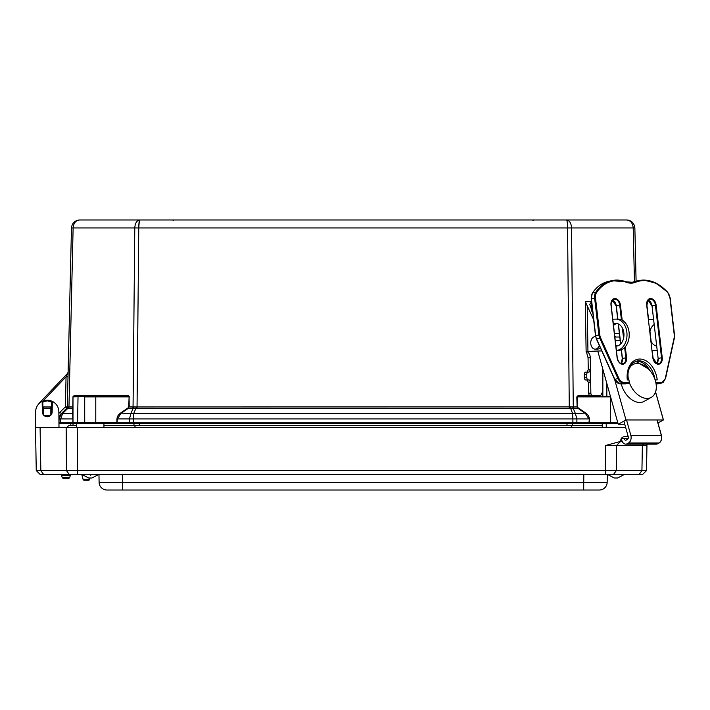 <?xml version="1.0" encoding="UTF-8"?>
<svg xmlns="http://www.w3.org/2000/svg" width="710" height="710" viewBox="0 0 710 710"><rect width="100%" height="100%" fill="white"/><g stroke="black" fill="none" stroke-linecap="round" stroke-linejoin="round"><path stroke-width="1.06" d="M72.997 406.883L67.308 406.981L71.47 227.937C72.047 223.1 74.763 220.446 79.609 219.976L566.536 219.976C569.526 220.446 571.195 223.1 571.55 227.937L573.272 406.892L136.213 406.963L135.938 408.259L137.039 408.339L569.287 408.339L567.565 227.937C567.494 223.1 567.148 220.446 566.536 219.976L626.717 219.976C631.572 220.446 634.278 223.1 634.864 227.937L636.098 281.204L634.864 227.937L633.205 227.937C632.743 223.1 630.587 220.446 626.717 219.976C631.572 220.446 634.278 223.1 634.864 227.937M38.651 404.008A11.901 11.901 0 0 1 39.938 402.401L67.583 373.389L66.057 376.815L65.355 406.901L66.749 408.277A1.881 1.881 0 0 0 67.308 406.981L65.355 406.901L60.03 412.137A9.789 9.789 0 0 0 58.877 413.513M58.957 423.488L60.243 423.586A1.251 1.251 0 0 1 58.992 422.308A1.251 1.251 0 0 0 58.992 422.335L59.072 418.935A7.828 7.828 0 0 1 61.406 413.531L61.406 413.531A7.828 7.828 0 0 0 59.072 418.935L61.406 413.531L66.82 408.206L72.677 408.188A0.63 0.515 180 0 0 72.997 407.744M66.98 408.002L67.272 407.327M72.926 422.317L58.992 422.308A1.251 1.251 0 0 0 60.243 423.586L58.992 422.335A1.251 1.251 0 0 1 58.992 422.308L60.226 423.586M68.009 376.859L66.057 376.815L42.999 401.008M68.124 372.084A1.961 1.961 0 0 1 67.583 373.389L68.124 372.084M68.568 406.857A1.881 1.455 -80.3 0 1 68.036 408.152L62.569 413.531L60.723 418.935L60.643 422.308L58.992 422.308L59.072 418.935L61.406 413.531L66.82 408.206A1.881 1.846 -134.5 0 0 67.361 406.91M58.957 423.586L78.473 423.586M578.1 407.744A1.775 1.251 180 0 1 577.567 406.883L577.789 408.188L578.1 407.744L585.777 413.087A11.963 8.458 0 0 1 589.344 418.918L589.46 423.586L610.547 423.586L610.547 422.335L589.016 422.308A1.251 0.887 90 0 1 588.128 423.586L589.46 423.586M589.344 418.918L589.016 422.308L117.319 422.308A1.251 0.887 90 0 0 118.197 423.586L588.128 423.586M136.213 406.963L133.054 406.892A1.881 1.331 -90 0 1 132.655 408.188L128.537 408.188L128.758 406.883A1.775 1.251 0 0 1 128.226 407.744L128.537 408.188L120.86 413.531L117.425 418.935L116.866 423.586L118.197 423.586M85.599 423.586L133.418 423.586L133.453 418.935L572.881 418.935L572.606 413.531L570.112 406.963M133.453 406.865A1.881 1.189 -97 0 1 133.187 408.161L135.938 408.259L133.72 413.531L133.453 418.935L116.981 418.918L116.866 422.335L72.997 422.335A1.251 1.251 0 0 0 74.248 423.586M72.997 418.918L72.811 422.308A1.251 0.887 90 0 0 73.698 423.586M70.805 425.503L70.805 423.586L60.243 423.586M72.997 422.335L72.997 396.899L72.677 413.531A0.63 0.515 0 0 0 72.997 413.087M569.287 408.339L573.139 408.161A1.881 1.189 97 0 1 572.881 406.865M610.422 396.278L578.455 396.278L576.804 396.917L577.123 406.892L573.272 406.892A1.881 1.331 90 0 0 573.671 408.188L573.139 408.161L575.402 413.531A5.636 3.852 157.2 0 0 572.606 413.531L133.72 413.531A5.636 3.852 -157.2 0 0 130.924 413.531L133.187 408.161L132.655 408.188M130.321 423.586A1.251 0.887 90 0 1 129.433 422.308L129.468 418.935L130.924 413.531L120.549 413.087L128.226 407.744M128.758 406.883L129.087 396.899L129.202 406.892L133.054 406.892L134.776 227.937C135.131 223.1 136.808 220.446 139.799 219.976C139.178 220.446 138.832 223.1 138.761 227.937L137.039 408.339M585.777 413.087L575.402 413.531L576.866 418.935L572.881 418.935L572.908 423.586L602.222 423.586L602.222 427.376M77.967 220.144L79.609 219.976C75.748 220.446 73.583 223.1 73.121 227.937L68.968 406.892A1.881 1.331 -90 0 1 68.568 408.188M58.921 418.927L72.811 418.935L72.677 413.531L62.569 413.531A5.636 1.597 -134.5 0 0 61.406 413.531L60.03 412.137M615.703 337.019L614.753 336.229M614.425 333.372L619.36 333.372M602.852 396.278L602.852 369.209M606.837 396.278L606.837 383.462M599.808 395.594L600.092 396.278M578.455 396.278L578.011 395.665L599.808 395.665M576.005 423.586A1.251 0.887 90 0 0 576.893 422.308L576.866 418.935L588.901 418.935L585.466 413.531L577.789 408.188L573.671 408.188M81.952 396.278L73.618 396.278L74.062 395.665L128.315 395.665L127.871 396.278L129.087 396.899L95.779 396.899L95.779 396.278L127.871 396.278M73.618 396.278A0.63 0.63 0 0 0 72.997 396.899L73.618 396.278L95.779 396.278M43.55 474.36L40.843 470.597L36.254 470.597L40.079 474.36L71.541 474.36A1.251 1.251 0 0 0 70.334 475.292A1.251 1.251 0 0 1 71.541 474.36L642.692 474.36L646.517 470.597L646.952 445.534L646.517 470.597L40.843 470.597L40.088 427.376L76.689 427.376L76.689 423.586L73.023 423.586L73.023 425.503M139.311 220.908L138.761 227.812M97.368 396.278L72.997 396.899M35.633 411.711L35.5 427.376L40.088 427.376L35.5 427.376L35.633 411.711A11.608 11.608 0 0 1 41.89 401.514A0.63 0.63 0 0 1 42.165 401.443L42.804 402.055L47.251 400.813L51.688 402.055L52.327 401.443A0.63 0.63 0 0 1 52.602 401.514A11.608 11.608 0 0 1 58.859 411.711L58.992 427.376M42.165 401.443L42.343 411.489A4.917 4.917 0 0 0 47.251 416.726A4.917 4.917 0 0 0 52.158 411.489L51.528 411.507L51.688 402.055L52.602 401.514C49.034 399.774 45.458 399.774 41.89 401.514L42.742 401.78L41.89 401.514M43.381 413.673L43.647 414.143A4.295 4.295 0 0 1 42.964 411.507L42.343 411.489L42.964 411.507L42.804 402.055M52.327 401.443L52.158 411.489L51.528 411.507A4.295 4.295 0 0 1 50.845 414.143L51.049 413.797M49.576 415.412A4.295 4.295 0 0 1 44.916 415.412M77.541 474.36L77.23 427.376L66.154 427.376L66.465 470.597L69.172 474.36L71.541 474.36A1.251 1.251 0 0 0 70.334 475.292L69.784 477.342L62.116 477.342A1.251 1.251 0 0 0 63.323 478.274L68.577 478.274A1.251 1.251 0 0 0 69.784 477.342A1.251 1.251 0 0 1 68.577 478.274A1.251 1.251 0 0 0 69.784 477.342L70.334 475.292L69.784 477.342A1.251 1.251 0 0 1 68.577 478.274L63.323 478.274M77.23 427.376L625.625 427.376M103.944 427.376L103.944 423.453M76.689 423.453L95.779 423.453M610.547 423.453L618.019 423.453M622.031 441.025L605.417 445.534L646.952 445.534L646.979 444.132M620.797 441.017L620.788 440.093L621.747 440.093M628.208 436.623L625.945 436.393C622.785 436.614 621.064 437.848 620.788 440.093M42.325 474.36L52.114 474.36L42.325 474.36M88.723 478.007L91.909 478.007L88.723 478.007L81.677 474.36L607.298 474.36L607.165 482.33L99.107 482.33A7.828 7.828 0 0 0 106.935 490.024L599.329 490.024A7.828 7.828 0 0 0 607.165 482.33L607.298 474.36L613.981 474.36M84.277 480.244L88.466 480.244A1.251 1.251 0 0 0 89.682 479.321L83.061 479.321A1.251 1.251 0 0 0 84.277 480.244L88.466 480.244A1.251 1.251 0 0 0 89.682 479.321L90.028 478.007L89.682 479.321A1.251 1.251 0 0 1 88.466 480.244A1.251 1.251 0 0 0 89.682 479.321L90.028 478.007L89.682 479.321M91.972 474.36A1.251 1.251 0 0 0 90.756 475.292A1.251 1.251 0 0 1 91.972 474.36A1.251 1.251 0 0 0 90.756 475.292A1.251 1.251 0 0 1 91.972 474.36M60.35 474.36A1.251 1.251 0 0 1 61.557 475.292L62.116 477.342M61.557 475.292L70.334 475.292A1.251 1.251 0 0 1 71.541 474.36M80.771 474.36A1.251 1.251 0 0 1 81.987 475.292L83.061 479.321M70.334 475.292L69.784 477.342M642.692 474.36L643.571 473.49M35.5 427.376L36.254 470.597L40.053 474.333M98.965 474.36L91.909 478.007L98.965 474.36L99.107 482.33A7.828 7.828 0 0 0 106.935 490.024M599.329 490.024A7.828 7.828 0 0 0 607.165 482.33M68.799 425.503L66.918 427.376L68.799 425.503L76.689 425.503M103.944 425.503L602.222 425.503M571.302 425.503L572.074 427.376M135.406 425.503L134.625 427.376M617.505 478.007L614.354 478.007L617.505 478.007L624.596 474.36L617.54 478.007M43.647 414.028A4.224 4.224 0 0 1 43.647 409.599M50.845 409.599A4.224 4.224 0 0 1 50.845 414.028M50.845 415.155L50.845 406.954L43.647 406.954L43.647 415.155M50.845 408.206L43.647 408.206M50.596 415.412L43.896 415.412M656.537 346.036A11.369 8.041 -90 0 1 651.043 341.235M649.934 331.659A11.369 8.041 -90 0 1 654.043 324.621M653.413 319.172L648.496 319.34M653.422 319.252L648.505 319.411M652.135 350.625L657.052 350.465M657.886 423.053L663.424 419.956L655.57 391.876M655.596 391.973A18.797 12.363 -119.2 0 0 656.129 383.853M657.975 423.009L661.436 435.381A5.875 4.153 -90 0 1 659.102 443.005L657.815 443.723A5.875 4.153 -90 0 1 656.288 444.132A5.875 4.153 -90 0 1 656.235 444.132M625.519 383.844L628.882 383.098L629.246 382.379L628.962 379.903L627.303 379.903A21.14 14.759 76.9 0 1 639.834 359.038A21.14 14.759 76.9 0 1 657.22 379.903L655.561 379.903L655.845 382.619M590.276 357.698A6.266 4.429 88.1 0 0 586.336 351.486L588.058 357.769L590.276 357.698L590.676 382.37L589.149 379.921L588.297 379.921A2.441 1.473 -91.6 0 1 586.788 377.471L584.312 377.542A2.441 1.473 88.4 0 0 585.821 379.992L586.939 379.992L588.466 382.45L588.643 393.216A2.441 1.731 88.1 0 0 590.409 395.665L597.678 395.665A2.441 1.731 88.1 0 0 597.722 395.665A2.441 1.731 88.1 0 0 597.758 395.656M590.409 395.665L592.628 395.585A2.441 1.731 -91.9 0 1 590.853 393.145L588.643 393.216M588.466 382.45L590.676 382.37L590.853 393.145M592.628 395.585L597.678 395.665M601.583 393.145A2.441 1.731 -91.9 0 1 599.932 395.585A2.441 1.731 -91.9 0 1 599.897 395.585M614.372 301.643L611.505 301.643M593.64 319.74L585.306 301.67L586.123 351.734L592.389 351.29M585.306 301.67L587.143 301.714M586.336 351.432L601.76 350.909M588.058 357.769L588.262 369.733L587.108 372.12M592.939 313.678L589.779 304.43L591.536 301.643L585.519 301.643M597.793 351.113L592.389 351.432M586.788 377.471L586.744 374.525A2.441 1.473 -91.6 0 1 588.146 372.093A2.441 1.473 -91.6 0 1 588.173 372.093L589.06 372.093L590.471 369.661L588.262 369.733M588.111 372.093L585.697 372.164A2.441 1.473 88.4 0 0 585.67 372.164A2.441 1.473 88.4 0 0 584.268 374.596L586.744 374.525M584.312 377.542L584.268 374.596M617.043 323.511A11.369 8.041 -90 0 0 613.511 325.499M615.854 345.672A11.369 8.041 -90 0 0 617.043 346.036M613.333 324.017A11.369 8.041 90 0 1 615.943 323.405A11.369 8.041 90 0 1 623.975 334.508A11.369 8.041 90 0 1 615.943 346.143A11.369 8.041 90 0 1 615.907 346.143M616.413 350.5L618.41 350.429A15.664 11.067 -90 0 0 629.229 334.596A15.664 11.067 -90 0 0 618.153 319.109A15.664 11.067 -90 0 0 617.895 319.118M618.41 350.429L616.413 350.429A15.664 11.067 -90 0 0 627.01 334.445A15.664 11.067 -90 0 0 615.943 319.109A15.664 11.067 -90 0 0 615.685 319.118L612.774 319.216M624.756 424.278L618.25 424.278L625.971 419.956L663.362 419.956L657.877 423.027M618.25 424.278L597.767 351.042M628.581 379.903A18.797 12.363 -119.2 0 1 632.965 364.549A18.797 12.363 -119.2 0 1 652.934 374.907A18.797 12.363 -119.2 0 1 651.318 397.351A18.797 12.363 -119.2 0 1 629.22 382.175M651.318 397.351L644.077 401.407A18.797 12.363 -119.2 0 1 621.596 385.006A18.797 12.363 -119.2 0 1 621.303 383.853M625.971 419.956L614.683 379.575M663.362 419.956L655.543 391.973M595.646 336.664A6.266 4.429 -90 0 0 595.166 336.629A6.266 4.429 -90 0 0 590.738 342.886A6.266 4.429 -90 0 0 595.166 349.151L597.385 349.151A6.266 4.429 -90 0 0 600.278 347.625M595.166 349.151A6.266 4.429 -90 0 0 599.071 345.841A6.266 4.429 -90 0 0 599.249 345.326M626.531 419.956L630.844 435.381A5.875 4.153 90 0 1 628.51 443.005L627.223 443.723A5.875 4.153 90 0 1 625.696 444.132A5.875 4.153 90 0 1 621.543 438.549L624.312 438.354A1.961 1.385 -90 0 0 625.696 440.218A1.961 1.385 -90 0 0 626.202 440.085L627.489 439.357A1.961 1.385 -90 0 0 628.27 436.819L623.877 421.128M656.288 444.132L656.182 444.132A5.875 4.153 -90 0 0 657.708 443.723L658.995 443.005A5.875 4.153 -90 0 0 661.329 435.381L657.016 419.956M628.235 438.354L624.312 438.354M617.709 422.335L610.547 422.335L610.547 396.899L577.239 396.899L577.567 406.883M85.2 423.453A1.251 0.887 90 0 1 84.712 422.335L84.712 396.899L95.779 396.899L95.779 423.586M78.029 396.278L77.585 422.335A1.251 0.887 90 0 0 78.073 423.453M60.643 422.308A1.251 0.887 90 0 0 61.53 423.586M71.47 227.937L633.205 227.937L634.456 281.595M72.811 396.917L74.062 395.665L72.811 396.917M128.315 395.665L129.531 396.917M116.981 418.918A11.963 8.458 180 0 1 120.549 413.087M576.804 396.917L578.011 395.665M566.997 423.586L566.997 425.503M572.349 423.586L572.349 425.503M139.338 423.586L139.338 425.503M133.977 423.586L133.977 425.503M606.242 423.586L606.242 427.376M605.417 445.534L605.231 474.36M639.222 474.36L641.929 470.597L642.364 445.534L643.784 444.132M620.975 441.096L616.484 445.534L616.307 470.597L613.6 474.36M81.987 475.292L82.431 475.292M122.457 474.36L122.59 490.024M583.673 490.024L583.815 474.36M655.933 383.098L660.815 383.098L658.463 383.746A7.828 5.467 -103.1 0 1 657.593 383.844L657.566 383.853M657.868 383.844A7.828 5.467 -103.1 0 0 658.525 383.746A7.828 5.467 -103.1 0 0 658.836 383.657M663.619 381.98A7.828 5.467 76.9 0 1 661.747 383.001L657.442 383.844M652.037 306.054L648.097 300.135A6.168 4.304 -103.1 0 0 648.061 300.179M646.695 305.105L652.809 357.654A6.665 4.651 76.9 0 0 658.285 364.23A6.665 4.651 76.9 0 0 662.244 357.654L656.129 305.105A6.665 4.651 76.9 0 0 650.644 298.528A6.665 4.651 76.9 0 0 646.695 305.105L646.846 305.158M625.661 383.844L620.176 383.844M628.882 383.098L623.549 383.098L623.921 382.379A7.206 5.032 -103.1 0 1 618.818 378.27L614.789 379.389L596.586 338.989L599.808 338.235L618.011 378.634A7.828 5.467 76.9 0 0 623.549 383.098L620.327 383.844A7.828 5.467 -103.1 0 1 614.789 379.389L614.718 379.229M595.69 335.821L591.386 298.733L594.607 297.987L598.912 334.969L595.69 335.723A7.828 5.467 -103.1 0 0 596.586 338.989L596.515 338.83M618.818 378.27L600.616 337.871A7.206 5.032 -103.1 0 1 599.79 334.871L595.486 297.88A7.206 5.032 -103.1 0 1 596.533 292.644A46.363 32.358 -103.1 0 1 626.318 282.287L625.936 281.79A46.984 32.802 76.9 0 0 611.541 280.681A46.984 32.802 76.9 0 0 595.743 292.289L592.522 293.044A7.828 5.467 -103.1 0 0 591.386 298.733L591.394 298.839M625.59 383.853L620.256 383.853L614.594 379.38L596.382 338.981L595.512 335.794L591.208 298.803L592.353 293.15C596.56 286.902 601.885 282.997 608.319 281.435A46.984 32.802 -103.1 0 0 592.522 293.044L592.317 293.363M626.318 282.287A24.122 16.836 76.9 0 0 635.494 282.287A46.363 32.358 -103.1 0 1 667.693 292.644L667.506 292.289A46.984 32.802 76.9 0 0 638.343 280.681A46.984 32.802 76.9 0 0 634.873 281.79L631.643 282.536A46.984 32.802 -103.1 0 1 635.122 281.435L631.492 282.598A23.492 16.401 76.9 0 0 631.643 282.536A0.63 0.444 -112.2 0 0 631.554 282.58M667.693 292.644A7.206 5.032 -103.1 0 1 669.956 297.88L674.251 334.871A7.206 5.032 -103.1 0 1 674.127 337.871L665.323 378.27A7.206 5.032 -103.1 0 1 661.179 382.379L660.815 383.098A7.828 5.467 76.9 0 0 661.693 383.001L665.314 378.634M635.494 282.287A0.63 0.444 -112.2 0 0 634.873 281.79A23.492 16.401 -103.1 0 1 633.134 282.34A23.492 16.401 -103.1 0 1 626.229 281.897M596.533 292.644L595.743 292.289A7.828 5.467 76.9 0 0 594.607 297.987L595.486 297.88M599.79 334.871L598.912 334.969A7.828 5.467 76.9 0 0 599.808 338.235L600.616 337.871M629.246 382.379L623.921 382.379M669.956 297.88L667.728 292.334C658.569 282.5 648.78 278.613 638.343 280.681L635.122 281.435M665.323 378.27L674.305 338.111L674.438 334.898L670.142 297.916M661.179 382.379L655.845 382.379M622.182 320.183L620.425 305.105A6.665 4.651 76.9 0 0 614.94 298.528A6.665 4.651 76.9 0 0 610.99 305.105L617.105 357.654A6.665 4.651 76.9 0 0 622.581 364.23A6.665 4.651 76.9 0 0 626.539 357.654L625.27 346.773M623.957 335.493L623.371 330.461M656.785 363.591A6.168 4.304 76.9 0 0 658.143 358.523L652.028 305.974A6.168 4.304 76.9 0 0 648.132 300.108M652.197 350.625L653.014 357.671L656.759 363.555L658.143 358.603M658.143 358.523L652.028 305.974L655.428 305.185L661.534 357.733L658.143 358.523M662.244 357.654L661.534 357.733A6.168 4.304 -103.1 0 1 658.569 363.742A6.168 4.304 -103.1 0 1 653.422 360.077M622.439 358.603L621.419 349.746M620.735 343.897L618.419 323.955M617.851 319.109L616.333 306.054M621.081 363.591A6.168 4.304 76.9 0 0 622.439 358.523L626.539 357.654M610.955 304.741A6.168 4.304 -103.1 0 1 613.964 299.176A6.168 4.304 -103.1 0 1 619.723 305.185L616.324 305.974A6.168 4.304 76.9 0 0 612.428 300.108M620.425 305.105L619.723 305.185L621.419 319.811M622.368 327.958L623.575 338.324M624.64 347.465L625.829 357.733A6.168 4.304 -103.1 0 1 622.865 363.742A6.168 4.304 -103.1 0 1 617.718 360.077M656.129 305.105L655.428 305.185A6.168 4.304 -103.1 0 0 649.668 299.176A6.168 4.304 -103.1 0 0 646.659 304.741M652.809 357.733L646.703 305.185M649.898 370.522A19.578 13.668 76.9 0 0 635.805 361.363L648.47 368.969M627.764 379.974C627.232 369.511 630.214 363.209 636.728 361.088A19.578 13.668 -103.1 0 1 654.895 379.229M591.723 311.166L591.572 301.981M587.951 351.361L587.214 306.4M585.821 379.992L588.297 379.921M589.149 379.921L586.939 379.992M620.221 340.729L615.277 340.729M661.329 435.381L630.844 435.381M658.995 443.005L628.51 443.005M627.223 443.723L657.708 443.723M533.219 220.606L532.589 219.976M173.107 220.606L173.737 219.976L173.107 220.606M628.279 220.127L626.717 219.976M607.298 474.36L614.354 478.007L607.298 474.36M661.747 383.001L665.554 378.51L674.358 338.111L674.5 334.898L670.196 297.916L667.782 292.334L656.262 283.246L643.704 280.077M648.141 300.152L646.908 305.131L648.558 319.331M649.969 331.472L651.123 341.386M658.463 383.746L661.693 383.001M633.134 282.34L611.541 280.681L608.319 281.435M621.037 363.573L622.288 358.577L621.268 349.808M620.602 344.039L618.259 323.884M617.7 319.109L616.182 306.037L612.393 300.135M622.865 363.742C620.123 363.99 618.25 361.976 617.247 357.671L611.141 305.131C611.008 301.759 611.949 299.771 613.964 299.176M646.846 305.131C646.712 301.759 647.653 299.771 649.668 299.176M652.952 357.671C653.954 361.976 655.827 363.99 658.569 363.742M599.932 395.585L597.722 395.665M588.146 372.093L585.67 372.164M615.943 319.109L618.153 319.109M619.786 337.019L614.851 337.019M630.338 366.014L632.965 364.549M595.637 336.629L595.166 336.629M625.696 444.132L656.182 444.132"/></g></svg>
